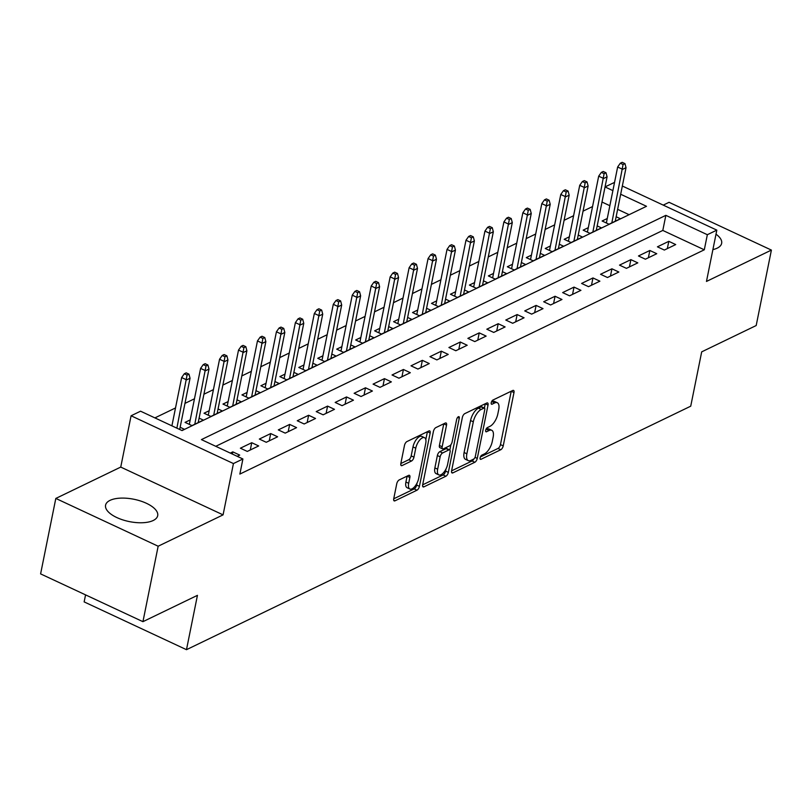 <?xml version="1.0" encoding="UTF-8"?>
<svg xmlns="http://www.w3.org/2000/svg" width="812" height="812" viewBox="0 0 812 812"><rect width="100%" height="100%" fill="white"/><g stroke="black" fill="none" stroke-linecap="round" stroke-linejoin="round"><path stroke-width="1.22" d="M480.115 457.836A2.345 1.045 115 0 0 480.43 459.328A2.345 1.045 115 0 0 481.008 459.287L500.771 449.736A3.349 1.492 115 0 0 503.227 445.879L513.986 392.551A3.349 1.492 115 0 0 513.539 390.42A3.349 1.492 115 0 0 512.717 390.491L492.955 400.032A2.345 1.045 115 0 0 491.23 402.742A2.345 1.045 115 0 0 491.544 404.234A2.345 1.045 115 0 0 492.113 404.183L494.67 402.945A10.708 4.76 115 0 1 497.289 402.732A10.708 4.76 115 0 1 498.72 409.552L497.817 413.998A10.708 4.76 115 0 1 489.951 426.351L487.393 427.589A2.345 1.045 115 0 0 485.677 430.289A2.345 1.045 115 0 0 485.982 431.781A2.345 1.045 115 0 0 486.561 431.73L489.118 430.502A10.708 4.76 115 0 1 491.737 430.279A10.708 4.76 115 0 1 493.158 437.1L492.265 441.545A10.708 4.76 115 0 1 484.399 453.898L481.841 455.136A2.345 1.045 115 0 0 480.115 457.836M153.204 520.502A26.583 11.398 11.4 0 0 157.69 515.681A26.583 11.398 11.4 0 0 140.435 500.963A26.583 11.398 11.4 0 0 110.056 500.354A26.583 11.398 11.4 0 0 105.57 505.176A26.583 11.398 11.4 0 0 122.815 519.893A26.583 11.398 11.4 0 0 153.204 520.502M712.895 249.609A26.583 11.398 11.4 0 0 717.158 248.178A26.583 11.398 11.4 0 0 721.645 243.356A26.583 11.398 11.4 0 0 716.001 234.191M399.2 479.933A3.349 1.492 115 0 0 396.743 483.79L393.729 498.751A3.349 1.492 115 0 0 394.175 500.882A3.349 1.492 115 0 0 394.987 500.821L416.952 490.215A3.349 1.492 115 0 0 419.408 486.358L430.157 433.029A3.349 1.492 115 0 0 429.71 430.898A3.349 1.492 115 0 0 428.898 430.969L406.944 441.566A3.349 1.492 115 0 0 404.477 445.433L400.834 463.5A3.349 1.492 115 0 0 401.28 465.631A3.349 1.492 115 0 0 402.102 465.56L411.501 461.023A3.349 1.492 115 0 0 413.958 457.166L415.764 448.204A8.952 3.979 115 0 1 424.524 437.688A8.952 3.979 115 0 1 425.721 443.403L418.637 478.501A8.952 3.979 115 0 1 409.877 489.017A8.952 3.979 115 0 1 408.68 483.313L409.867 477.456A3.349 1.492 115 0 0 409.421 475.324A3.349 1.492 115 0 0 408.598 475.396L399.2 479.933M142.942 621.667L40.6 573.891L55.815 498.436L158.157 546.222L142.942 621.667L197.438 595.348L186.486 649.681L690.728 406.183L701.69 351.86L756.185 325.541L771.4 250.086L706.47 281.439L716.823 230.131L707.343 234.709L704.298 249.802L239.865 474.076L242.91 458.983L233.43 463.561L131.087 415.774L140.567 411.197L182.05 430.573L646.494 206.299L620.683 194.251M158.157 546.222L223.077 514.869L233.43 463.561M451.594 470.808A3.349 1.492 115 0 0 452.04 472.939A3.349 1.492 115 0 0 452.863 472.878L474.817 462.272A3.349 1.492 115 0 0 477.273 458.415L488.022 405.087A3.349 1.492 115 0 0 487.586 402.955A3.349 1.492 115 0 0 486.764 403.026L464.809 413.623A3.349 1.492 115 0 0 462.353 417.49L451.594 470.808M445.879 476.248L423.925 486.845A3.349 1.492 115 0 1 423.113 486.916A3.349 1.492 115 0 1 422.666 484.784L433.415 431.456A3.349 1.492 115 0 1 435.871 427.599L445.27 423.062A3.349 1.492 115 0 1 446.092 422.991A3.349 1.492 115 0 1 446.529 425.123L442.175 446.752A3.349 1.492 115 0 0 442.621 448.884A3.349 1.492 115 0 0 443.433 448.813L449.665 445.808A3.349 1.492 115 0 0 452.132 441.941L456.669 419.428A2.345 1.045 115 0 1 458.963 416.678A2.345 1.045 115 0 1 459.267 418.17L448.346 472.381A3.349 1.492 115 0 1 445.879 476.248L443.119 474.949L422.656 484.835M771.4 250.086L669.058 202.31L663.242 205.121M190.211 419.895L185.065 422.382L191.977 425.61L203.355 420.119L199.102 418.129M209.171 410.74L204.015 413.227L210.937 416.454L222.305 410.963L218.052 408.974M228.131 401.585L222.975 404.071L229.887 407.299L241.265 401.808L237.013 399.819M247.081 392.429L241.935 394.916L248.848 398.144L260.216 392.653L255.973 390.673M266.042 383.274L260.885 385.761L267.798 388.989L279.176 383.497L274.923 381.518M285.002 374.119L279.846 376.606L286.758 379.843L298.136 374.342L293.883 372.363M303.952 364.964L298.806 367.46L305.718 370.688L317.086 365.197L312.833 363.208M322.912 355.818L317.756 358.305L324.668 361.533L336.046 356.042L331.793 354.052M341.872 346.663L336.716 349.15L343.628 352.378L355.006 346.886L350.754 344.897M360.822 337.508L355.666 339.995L362.588 343.222L373.956 337.731L369.704 335.742M379.783 328.352L374.626 330.839L381.538 334.067L392.917 328.576L388.664 326.597M398.743 319.197L393.587 321.684L400.499 324.912L411.877 319.42L407.624 317.441M417.693 310.042L412.537 312.539L419.459 315.767L430.827 310.265L426.574 308.286M436.653 300.887L431.497 303.383L438.409 306.611L449.787 301.12L445.534 299.131M455.603 291.741L450.457 294.228L457.369 297.456L468.747 291.965L464.494 289.975M474.563 282.586L469.407 285.073L476.329 288.301L487.697 282.809L483.444 280.82M493.523 273.431L488.367 275.918L495.279 279.145L506.658 273.654L502.405 271.665M512.473 264.276L507.327 266.762L514.24 269.99L525.608 264.499L521.355 262.52M531.434 255.12L526.277 257.607L533.19 260.835L544.568 255.344L540.315 253.364M550.394 245.965L545.238 248.462L552.15 251.69L563.528 246.188L559.275 244.209M569.344 236.81L564.188 239.307L571.11 242.534L582.478 237.043L578.225 235.054M588.304 227.664L583.148 230.151L590.06 233.379L601.438 227.888L597.185 225.898M664.338 250.055L675.716 244.564L668.804 241.326L657.426 246.828L664.338 250.055M645.388 259.201L656.756 253.709L649.844 250.482L638.465 255.973L645.388 259.201M626.428 268.356L637.806 262.865L630.883 259.637L619.515 265.128L626.428 268.356M607.467 277.511L618.846 272.02L611.933 268.792L600.555 274.283L607.467 277.511M588.517 286.666L599.885 281.175L592.973 277.948L581.595 283.439L588.517 286.666M569.557 295.822L580.935 290.331L574.013 287.103L562.645 292.594L569.557 295.822M550.597 304.977L561.975 299.486L555.063 296.258L543.685 301.749L550.597 304.977M531.647 314.132L543.015 308.631L536.103 305.403L524.725 310.905L531.647 314.132M512.687 323.277L524.065 317.786L517.142 314.559L505.774 320.05L512.687 323.277M493.726 332.433L505.105 326.942L498.192 323.714L486.814 329.205L493.726 332.433M474.776 341.588L486.144 336.097L479.232 332.869L467.864 338.36L474.776 341.588M455.816 350.743L467.194 345.252L460.282 342.025L448.904 347.516L455.816 350.743M436.866 359.899L448.234 354.408L441.322 351.18L429.944 356.671L436.866 359.899M417.906 369.054L429.274 363.563L422.362 360.335L410.994 365.826L417.906 369.054M398.946 378.209L410.324 372.708L403.412 369.48L392.034 374.982L398.946 378.209M379.996 387.354L391.364 381.863L384.452 378.636L373.073 384.127L379.996 387.354M361.035 396.51L372.414 391.019L365.491 387.791L354.123 393.282L361.035 396.51M342.075 405.665L353.453 400.174L346.541 396.946L335.163 402.437L342.075 405.665M323.125 414.82L334.493 409.329L327.581 406.101L316.203 411.593L323.125 414.82M304.165 423.976L315.543 418.484L308.621 415.257L297.253 420.748L304.165 423.976M285.205 433.131L296.583 427.64L289.671 424.412L278.293 429.903L285.205 433.131M266.255 442.286L277.623 436.785L270.711 433.557L259.332 439.059L266.255 442.286M247.295 451.431L258.673 445.94L251.75 442.713L240.382 448.204L247.295 451.431M704.298 249.802L662.805 230.435L215.759 446.306M237.195 456.314L239.713 455.096L232.8 451.868L230.283 453.086M592.557 206.563L583.046 211.15M573.597 215.718L564.096 220.306M554.647 224.863L545.136 229.461M535.687 234.018L526.176 238.616M516.736 243.174L507.226 247.772M497.776 252.329L488.266 256.917M478.816 261.484L469.306 266.072M459.866 270.64L450.355 275.227M440.906 279.795L431.395 284.383M421.946 288.94L412.435 293.538M402.996 298.095L393.485 302.693M384.035 307.251L374.525 311.849M365.075 316.406L355.575 320.994M346.125 325.561L336.615 330.149M327.165 334.717L317.654 339.304M308.205 343.872L298.704 348.46M289.255 353.017L279.744 357.615M270.294 362.172L260.784 366.77M251.344 371.328L241.834 375.926M232.384 380.483L222.874 385.071M213.424 389.638L203.913 394.226M194.474 398.793L184.963 403.381M175.514 407.949L154.909 417.896M629.107 214.693L617.638 209.344M609.842 205.7L601.996 202.036M607.264 218.509L602.108 220.996L609.02 224.224L620.398 218.732L616.146 216.743M180.142 427.285L184.395 429.274L181.878 430.482M85.564 594.881L84.144 601.895L186.486 649.681M223.077 514.869L120.744 467.083L55.815 498.436M120.744 467.083L131.087 415.774M605.052 186.912L614.542 182.385M707.343 234.709L665.85 215.342L201.417 439.607L242.91 458.983M622.337 186.019L716.823 230.131M612.887 190.617L605.041 186.953M662.805 230.435L665.85 215.342M668.804 241.326L667.332 248.604M649.844 250.482L648.372 257.759M630.883 259.637L629.422 266.915M611.933 268.792L610.462 276.07M592.973 277.948L591.501 285.225M574.013 287.103L572.551 294.38M555.063 296.258L553.591 303.526M536.103 305.403L534.641 312.681M517.142 314.559L515.681 321.836M498.192 323.714L496.721 330.991M479.232 332.869L477.771 340.147M460.282 342.025L458.81 349.302M441.322 351.18L439.85 358.457M422.362 360.335L420.9 367.603M403.412 369.48L401.94 376.758M384.452 378.636L382.98 385.913M365.491 387.791L364.03 395.068M346.541 396.946L345.07 404.224M327.581 406.101L326.109 413.379M308.621 415.257L307.159 422.534M289.671 424.412L288.199 431.679M270.711 433.557L269.249 440.835M251.75 442.713L250.289 449.99M232.8 451.868L232.354 454.06M491.737 430.279L488.966 428.99A10.708 4.76 115 0 0 486.347 429.203L489.118 430.502M497.289 402.732L494.528 401.432A10.708 4.76 115 0 0 491.91 401.656L494.67 402.945M480.399 456.953L498.01 448.447A3.349 1.492 115 0 0 500.466 444.59L511.215 391.262A3.349 1.492 115 0 0 511.225 391.211M484.399 408.081L485.261 403.797A3.349 1.492 115 0 0 485.272 403.747M451.584 470.858L472.046 460.983A3.349 1.492 115 0 0 473.832 458.973M473.609 459.115A2.345 1.045 115 0 0 475.324 456.415L484.764 409.603A2.345 1.045 115 0 0 484.449 408.111A2.345 1.045 115 0 0 483.881 408.162L481.181 409.461A10.708 4.76 115 0 0 473.315 421.814L466.87 453.806A10.708 4.76 115 0 0 468.291 460.637A10.708 4.76 115 0 0 470.909 460.414L473.609 459.115M484.449 408.111L481.689 406.822A2.345 1.045 115 0 0 481.11 406.863L483.881 408.162M468.291 460.637L465.53 459.348A10.708 4.76 115 0 1 464.099 452.517L470.554 420.525A10.708 4.76 115 0 1 478.42 408.172L481.11 406.863M442.621 448.884L439.85 447.595A3.349 1.492 115 0 1 439.404 445.463L443.768 423.834A3.349 1.492 115 0 0 443.778 423.783M450.904 444.682L449.828 450M446.011 468.92L445.575 471.092L448.346 472.381M437.648 469.194A8.952 3.979 115 0 0 438.835 474.898A8.952 3.979 115 0 0 447.605 464.383L450.092 452.01A3.349 1.492 115 0 0 449.655 449.878A3.349 1.492 115 0 0 448.833 449.949L442.601 452.964A3.349 1.492 115 0 0 440.145 456.821L437.648 469.194L434.877 467.895A8.952 3.979 115 0 0 436.074 473.599L438.835 474.898M449.655 449.878L446.884 448.589A3.349 1.492 115 0 0 446.062 448.66L448.833 449.949M434.877 467.895L437.374 455.532A3.349 1.492 115 0 1 439.83 451.665L446.062 448.66M443.119 474.949A3.349 1.492 115 0 0 445.575 471.092M409.877 489.017L407.106 487.728A8.952 3.979 115 0 1 405.919 482.023L407.096 476.167A3.349 1.492 115 0 0 407.106 476.116M424.524 437.688L421.763 436.399A8.952 3.979 115 0 0 412.993 446.915L415.764 448.204M400.823 463.55L408.73 459.734A3.349 1.492 115 0 0 411.187 455.877L412.993 446.915M425.813 439.586L427.396 431.74A3.349 1.492 115 0 0 427.406 431.69M393.718 498.801L414.181 488.925A3.349 1.492 115 0 0 416.637 485.068L417.053 483.038M624.966 163.618L622.195 162.319L620.297 163.232L623.068 164.531L624.966 163.618L626.032 167.688L622.621 169.332L617.648 167.008L606.361 222.985M623.068 164.531L611.832 222.864M626.032 167.688L615.242 221.219M617.648 167.008L620.297 163.232M606.006 172.763L603.235 171.474L601.347 172.388L604.108 173.687L606.006 172.763L607.082 176.843L603.661 178.488L598.688 176.163L587.401 232.13M604.108 173.687L592.872 232.019M607.082 176.843L596.282 230.375M598.688 176.163L601.347 172.388M587.046 181.918L584.285 180.629L582.387 181.543L585.147 182.832L587.046 181.918L588.121 185.999L584.711 187.643L579.727 185.319L568.441 241.286M585.147 182.832L573.911 241.174M588.121 185.999L577.332 239.53M579.727 185.319L582.387 181.543M568.096 191.074L565.325 189.785L563.426 190.698L566.197 191.987L568.096 191.074L569.161 195.144L565.751 196.798L560.777 194.474L549.491 250.441M566.197 191.987L554.961 250.329M569.161 195.144L558.372 248.685M560.777 194.474L563.426 190.698M549.135 200.229L546.364 198.94L544.476 199.853L547.237 201.143L549.135 200.229L550.211 204.299L546.801 205.954L541.817 203.629L530.53 259.596M547.237 201.143L536.001 259.485M550.211 204.299L539.412 257.84M541.817 203.629L544.476 199.853M530.175 209.384L527.414 208.095L525.516 209.009L528.287 210.298L530.175 209.384L531.251 213.454L527.841 215.109L522.857 212.774L511.58 268.752M528.287 210.298L517.041 268.64M531.251 213.454L520.462 266.986M522.857 212.774L525.516 209.009M511.225 218.54L508.454 217.24L506.556 218.164L509.327 219.453L511.225 218.54L512.291 222.61L508.88 224.254L503.907 221.93L492.62 277.907M509.327 219.453L498.091 277.795M512.291 222.61L501.501 276.141M503.907 221.93L506.556 218.164M492.265 227.695L489.504 226.396L487.606 227.309L490.367 228.608L492.265 227.695L493.341 231.765L489.93 233.409L484.947 231.085L473.66 287.062M490.367 228.608L479.131 286.94M493.341 231.765L482.541 285.296M484.947 231.085L487.606 227.309M473.305 236.84L470.544 235.551L468.646 236.465L471.417 237.764L473.305 236.84L474.381 240.92L470.97 242.565L465.986 240.24L454.71 296.207M471.417 237.764L460.181 296.096M474.381 240.92L463.591 294.452M465.986 240.24L468.646 236.465M454.355 245.995L451.584 244.706L449.686 245.62L452.457 246.909L454.355 245.995L455.43 250.076L452.01 251.72L447.036 249.396L435.75 305.363M452.457 246.909L441.22 305.251M455.43 250.076L444.631 303.607M447.036 249.396L449.686 245.62M435.394 255.151L432.634 253.862L430.736 254.775L433.496 256.064L435.394 255.151L436.47 259.221L433.06 260.875L428.076 258.551L416.789 314.518M433.496 256.064L422.26 314.406M436.47 259.221L425.671 312.762M428.076 258.551L430.736 254.775M416.434 264.306L413.673 263.017L411.775 263.93L414.546 265.219L416.434 264.306L417.51 268.376L414.1 270.031L409.126 267.706L397.839 323.673M414.546 265.219L403.31 323.562M417.51 268.376L406.721 321.917M409.126 267.706L411.775 263.93M397.484 273.461L394.713 272.172L392.825 273.086L395.586 274.375L397.484 273.461L398.56 277.531L395.139 279.176L390.166 276.851L378.879 332.829M395.586 274.375L384.35 332.717M398.56 277.531L387.76 331.063M390.166 276.851L392.825 273.086M378.524 282.617L375.763 281.317L373.865 282.241L376.626 283.53L378.524 282.617L379.6 286.687L376.189 288.331L371.206 286.007L359.919 341.984M376.626 283.53L365.39 341.872M379.6 286.687L368.8 340.218M371.206 286.007L373.865 282.241M359.574 291.772L356.803 290.473L354.905 291.386L357.676 292.685L359.574 291.772L360.64 295.842L357.229 297.486L352.256 295.162L340.969 351.139M357.676 292.685L346.44 351.017M360.64 295.842L349.85 349.373M352.256 295.162L354.905 291.386M340.614 300.917L337.843 299.628L335.955 300.541L338.716 301.841L340.614 300.917L341.69 304.997L338.269 306.642L333.296 304.317L322.009 360.284M338.716 301.841L327.48 360.173M341.69 304.997L330.89 358.528M333.296 304.317L335.955 300.541M321.653 310.072L318.893 308.783L316.995 309.697L319.755 310.986L321.653 310.072L322.729 314.153L319.319 315.797L314.335 313.473L303.049 369.44M319.755 310.986L308.519 369.328M322.729 314.153L311.94 367.684M314.335 313.473L316.995 309.697M302.703 319.228L299.932 317.939L298.034 318.852L300.805 320.141L302.703 319.228L303.769 323.298L300.359 324.952L295.385 322.628L284.098 378.595M300.805 320.141L289.569 378.483M303.769 323.298L292.98 376.839M295.385 322.628L298.034 318.852M283.743 328.383L280.972 327.094L279.084 328.007L281.845 329.296L283.743 328.383L284.819 332.453L281.409 334.108L276.425 331.783L265.138 387.75M281.845 329.296L270.609 387.639M284.819 332.453L274.02 385.994M276.425 331.783L279.084 328.007M264.783 337.538L262.022 336.249L260.124 337.163L262.895 338.452L264.783 337.538L265.859 341.608L262.449 343.253L257.465 340.928L246.188 396.906M262.895 338.452L251.649 396.794M265.859 341.608L255.069 395.139M257.465 340.928L260.124 337.163M245.833 346.694L243.062 345.394L241.164 346.318L243.935 347.607L245.833 346.694L246.899 350.764L243.488 352.408L238.515 350.084L227.228 406.061M243.935 347.607L232.699 405.949M246.899 350.764L236.109 404.295M238.515 350.084L241.164 346.318M226.873 355.839L224.112 354.55L222.214 355.463L224.975 356.762L226.873 355.839L227.949 359.919L224.538 361.563L219.555 359.239L208.268 415.216M224.975 356.762L213.739 415.094M227.949 359.919L217.149 413.45M219.555 359.239L222.214 355.463M207.913 364.994L205.152 363.705L203.254 364.618L206.025 365.918L207.913 364.994L208.988 369.074L205.578 370.719L200.594 368.394L189.318 424.361M206.025 365.918L194.789 424.25M208.988 369.074L198.199 422.605M200.594 368.394L203.254 364.618M188.963 374.149L186.192 372.86L184.294 373.774L187.064 375.063L188.963 374.149L190.038 378.23L186.618 379.874L181.644 377.55L171.911 425.833M187.064 375.063L176.884 428.157M190.038 378.23L179.696 429.477M181.644 377.55L184.294 373.774M480.105 458.861L481.008 459.287M491.209 403.757L492.113 404.183M485.657 431.314L486.561 431.73M511.215 391.262L513.986 392.551M500.466 444.59L503.227 445.879M498.01 448.447L500.771 449.736M485.261 403.797L488.022 405.087M475.02 457.359L477.273 458.415M472.046 460.983L474.817 462.272M451.573 472.269L452.863 472.878M478.42 408.172L481.181 409.461M470.554 420.525L473.315 421.814M464.099 452.517L466.87 453.806M422.636 486.246L423.925 486.845M443.768 423.834L446.529 425.123M439.404 445.463L442.175 446.752M457.613 417.398L459.267 418.17M439.83 451.665L442.601 452.964M437.374 455.532L440.145 456.821M407.096 476.167L409.867 477.456M405.919 482.023L408.68 483.313M411.187 455.877L413.958 457.166M408.73 459.734L411.501 461.023M400.813 464.961L402.102 465.56M427.396 431.74L430.157 433.029M416.637 485.068L419.408 486.358M414.181 488.925L416.952 490.215M393.698 500.212L394.987 500.821"/></g></svg>
